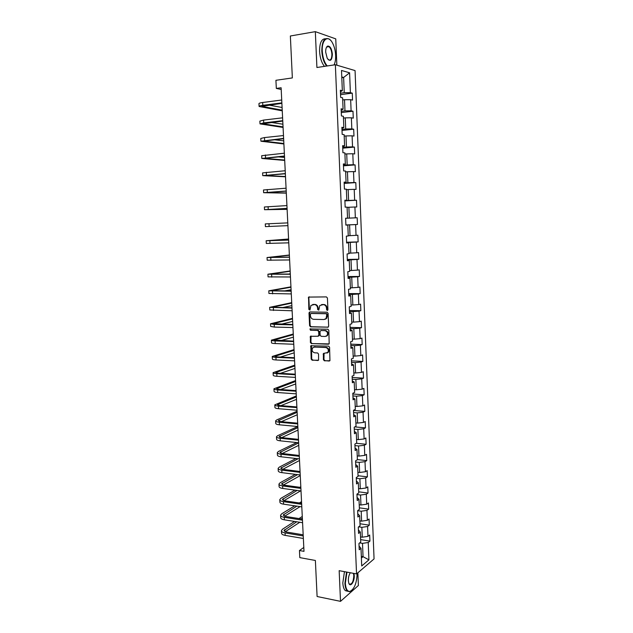 <?xml version="1.0" encoding="UTF-8"?>
<svg xmlns="http://www.w3.org/2000/svg" width="633" height="633" viewBox="0 0 633 633"><rect width="100%" height="100%" fill="white"/><g stroke="black" fill="none" stroke-linecap="round" stroke-linejoin="round"><path stroke-width="0.95" d="M327.293 310.439L327.934 309.679L327.419 298.008L326.399 296.901L308.572 297.091L308.833 309.426L309.972 309.996L310.945 305.407L314.379 304.52C316.231 304.75 317.307 305.929 317.584 308.042L317.655 309.545L318.81 310.107L319.768 305.533L323.273 304.615C325.148 304.845 326.232 306.024 326.509 308.152L326.581 309.664L327.293 310.439M323.408 359.694L324.413 360.818L329.943 360.723L329.587 347.232L328.582 346.116L310.811 345.76L311.167 359.117L312.156 360.232L318.581 360.201L318.549 354.061L317.552 352.945L314.696 352.818C312.211 351.98 311.531 350.334 312.662 347.873L314.427 347.082L325.694 347.517C328.195 348.324 328.891 349.97 327.799 352.454L323.384 353.531L323.408 359.694L323.946 359.512L324.943 360.636L329.239 361.047M336.843 65.183L335.759 38.874L315.329 31.65L290.357 35.994L292.351 77.922L275.917 80.304L276.328 88.422L281.115 87.75L303.998 551.351L299.449 550.536L299.805 557.618L315.376 560.466L317.101 596.508L340.514 601.35L358.389 585.501L357.859 572.794M315.329 31.65L316.911 67.502L335.363 64.74L356.545 573.917L339.161 570.673L340.514 601.35M327.744 327.301L328.662 326.232L328.092 313.327L327.079 312.211L309.893 311.95L309.007 313.019L309.6 325.766L310.597 326.865L328.211 327.174M328.844 330.323L329.184 343.901L311.381 343.584L310.384 342.485L310.376 336.305L317.924 336.234L318.826 335.181L318.66 331.557L317.655 330.45L310.471 330.252L309.948 328.946L327.831 329.207L328.844 330.323M335.363 64.74L355.066 70.587L374.056 558.923L356.545 573.917M360.644 539.609L369.925 541.128L369.68 535.004L367.979 536.349L367.591 526.49L369.292 525.176L369.055 519.02L367.346 520.31L366.95 510.404L368.667 509.154L368.422 502.966L366.705 504.192L366.309 494.238L368.026 493.052L367.781 486.84L366.064 487.996L365.668 477.994L367.393 476.871L367.148 470.628L365.415 471.727L365.019 461.671L366.752 460.618L366.507 454.344L364.766 455.372L364.371 445.276L366.111 444.279L365.858 437.973L364.117 438.946L363.714 428.794L365.463 427.861L365.209 421.531L363.461 422.433L363.057 412.233L364.814 411.371L364.561 405.001L362.804 405.84L362.4 395.593L364.157 394.794L363.904 388.393L362.139 389.168L361.736 378.866L363.5 378.138L363.247 371.706L361.475 372.41L361.071 362.06L362.844 361.396L362.59 354.939L360.81 355.572L360.399 345.175L362.179 344.574L361.926 338.085L360.137 338.655L359.726 328.203L361.514 327.672L361.253 321.153L359.465 321.651L359.046 311.143L360.842 310.684L360.588 304.133L358.784 304.56L358.365 294.005L360.169 293.617L359.916 287.026L358.104 287.39L357.685 276.779L359.497 276.463L359.235 269.84L357.423 270.125L356.996 259.467L358.816 259.221L358.555 252.567L356.735 252.781L356.308 242.067L358.136 241.893L357.867 235.207L356.039 235.349L355.611 224.58L357.447 224.478L357.186 217.76L355.35 217.831L354.915 207.007L356.759 206.975L356.49 200.226L354.646 200.226L354.219 189.338L356.062 189.386L355.801 182.597L353.95 182.526L353.515 171.59L355.366 171.709L355.097 164.889L353.238 164.738L352.803 153.748L354.67 153.946L354.401 147.085L352.534 146.864L352.09 135.818L353.966 136.087L353.697 129.195L351.821 128.895L351.378 117.793L353.261 118.142L352.985 111.218L351.101 110.83L350.658 99.674L352.549 100.101L352.272 93.138L350.381 92.679L349.598 72.795L341.511 70.461L342.334 90.717L340.356 90.234L340.649 97.387L342.627 97.838L343.086 109.208L341.124 108.805L341.416 115.926L343.379 116.29L343.838 127.597L341.883 127.28L342.168 134.354L344.13 134.647L344.589 145.891L342.635 145.653L342.92 152.695L344.874 152.901L345.325 164.097L343.387 163.939L343.672 170.942L345.61 171.068L346.069 182.201L344.13 182.122L344.415 189.093L346.346 189.14L346.805 200.218L344.874 200.218L345.159 207.149L347.082 207.118L347.533 218.14L345.61 218.219L345.895 225.119L347.81 225.008L345.895 225.063M369.925 541.128L368.224 542.497L368.912 559.857L361.72 565.957L361 548.32L359.228 549.745L358.966 543.478L360.739 542.07L360.335 532.052L358.555 533.413L358.294 527.115L360.074 525.77L359.671 515.705L357.882 517.003L357.621 510.673L359.409 509.391L358.998 499.279L357.202 500.513L356.941 494.144L358.737 492.933L358.325 482.765L356.521 483.936L356.26 477.543L358.064 476.396L357.645 466.173L355.841 467.281L355.572 460.848L357.384 459.772L356.965 449.501L355.153 450.538L354.884 444.081L356.703 443.068L356.284 432.75L354.464 433.716L354.195 427.228L356.023 426.278L355.596 415.913L353.768 416.815L353.499 410.287L355.335 409.409L354.907 398.988L353.072 399.819L352.803 393.259L354.638 392.452L354.211 381.976L352.367 382.743L352.098 376.152L353.95 375.416L353.515 364.885L351.663 365.581L351.394 358.958L353.246 358.294L352.818 347.707L350.959 348.332L350.682 341.678L352.549 341.084L352.114 330.45L350.247 330.996L349.97 324.31L351.837 323.779L351.402 313.098L349.527 313.572L349.25 306.847L351.133 306.396L350.69 295.658L348.807 296.062L348.53 289.305L350.421 288.925L349.978 278.132L348.087 278.457L347.81 271.668L349.701 271.367L349.258 260.511L347.359 260.772L347.082 253.944L348.981 253.714L348.538 242.803L346.631 242.985L346.346 236.125L348.261 235.974L347.81 225.008M358.666 526.838L361.854 527.336L362.258 537.211L360.533 536.934M362.258 537.211L367.979 536.349M361.854 527.336L367.591 526.49M360.335 532.052L358.413 529.979M357.621 510.696L361.206 511.219L361.601 521.149L359.876 520.88M361.601 521.149L367.346 520.31M361.206 511.219L366.95 510.404M359.671 515.705L357.748 513.735M356.957 494.539L360.549 495.03L360.952 504.999L359.22 504.754M360.952 504.999L366.705 504.192M360.549 495.03L366.309 494.238M358.998 499.279L357.075 497.419M356.292 478.311L359.884 478.754L360.296 488.779L358.563 488.549M360.296 488.779L366.064 487.996M359.884 478.754L365.668 477.994M358.325 482.765L356.403 481.017M355.619 461.995L359.228 462.406L359.631 472.471L357.898 472.265M359.631 472.471L365.415 471.727M359.228 462.406L365.019 461.671M357.645 466.173L355.73 464.543M354.947 445.6L358.555 445.972L358.966 456.092L357.226 455.902M358.966 456.092L364.766 455.372M358.555 445.972L364.371 445.276M356.965 449.501L355.05 447.982M354.274 429.134L357.89 429.459L358.302 439.634L356.561 439.46M358.302 439.634L364.117 438.946M357.89 429.459L363.714 428.794M356.284 432.75L354.361 431.342M353.594 412.581L357.218 412.874L357.629 423.089L355.881 422.939M357.629 423.089L363.461 422.433M357.218 412.874L363.057 412.233M355.596 415.913L353.681 414.615M352.913 395.941L356.545 396.203L356.957 406.465L355.208 406.331M356.957 406.465L362.804 405.84M356.545 396.203L362.4 395.593M354.907 398.988L352.985 397.809M352.225 379.23L355.865 379.444L356.284 389.762L354.527 389.651M356.284 389.762L362.139 389.168M355.865 379.444L361.736 378.866M354.211 381.976L352.296 380.924M351.537 362.432L355.176 362.606L355.604 372.979L353.839 372.884M355.604 372.979L361.475 372.41M355.176 362.606L361.071 362.06M353.515 364.885L351.6 363.951M350.84 345.555L354.496 345.689L354.915 356.11L353.159 356.031M354.915 356.11L360.81 355.572M354.496 345.689L360.399 345.175M352.818 347.707L350.896 346.892M350.144 328.59L353.807 328.685L354.227 339.153L352.462 339.098M354.227 339.153L360.137 338.655M353.807 328.685L359.726 328.203M352.114 330.45L350.191 329.746M349.448 311.539L353.111 311.594L353.538 322.118L351.774 322.078M353.538 322.118L359.465 321.651M353.111 311.594L359.046 311.143M351.402 313.098L349.487 312.52M348.743 294.408L352.415 294.416L352.842 304.995L351.07 304.979M352.842 304.995L358.784 304.56M352.415 294.416L358.365 294.005M350.69 295.658L348.775 295.207M348.031 277.191L351.719 277.159L352.146 287.793L350.373 287.793M352.146 287.793L358.104 287.39M351.719 277.159L357.685 276.779M349.978 278.132L348.063 277.8M347.327 259.886L351.014 259.815L351.45 270.497L349.669 270.52M351.45 270.497L357.423 270.125M351.014 259.815L356.996 259.467M349.258 260.511L347.343 260.313M346.607 242.494L350.31 242.384L350.745 253.121L348.957 253.16M350.745 253.121L356.735 252.781M350.31 242.384L356.308 242.067M348.538 242.803L346.623 242.732M345.895 225.016L349.598 224.857L350.033 235.65L348.245 235.713M350.033 235.65L356.039 235.349M349.598 224.857L355.611 224.58M347.09 207.347L348.886 207.252L349.321 218.1L345.618 218.274M349.321 218.1L355.35 217.831M348.886 207.252L354.915 207.007M347.533 218.14L345.618 218.243M346.37 189.671L348.166 189.552L348.609 200.455L344.89 200.677M348.609 200.455L354.646 200.226M348.166 189.552L354.219 189.338M346.805 200.218L344.882 200.455M345.65 171.907L347.446 171.765L347.889 182.723L344.17 182.984M347.889 182.723L353.95 182.526M347.446 171.765L353.515 171.59M346.069 182.201L344.146 182.573M344.922 154.048L346.718 153.89L347.169 164.904L343.434 165.205M347.169 164.904L353.238 164.738M346.718 153.89L352.803 153.748M345.325 164.097L343.41 164.596M344.186 136.103L345.99 135.921L346.441 146.991L342.706 147.339M346.441 146.991L352.534 146.864M345.99 135.921L352.09 135.818M344.589 145.891L342.667 146.532M343.45 118.062L345.262 117.857L345.713 128.982L341.962 129.385M345.713 128.982L351.821 128.895M345.262 117.857L351.378 117.793M343.838 127.597L341.923 128.372M342.714 99.935L344.526 99.705L344.977 110.886L341.227 111.329M344.977 110.886L351.101 110.83M344.526 99.705L350.658 99.674M343.086 109.208L341.179 110.118M341.804 77.724L343.624 77.471L344.241 92.703L340.483 93.186M344.241 92.703L350.381 92.679M341.773 76.965L343.624 77.471L349.598 72.795M342.334 90.717L340.419 91.769M303.808 547.45L299.449 550.536M276.328 88.422L281.202 89.475M361.324 556.375L363.041 556.676L362.503 543.375L359.686 542.908M361.396 558.045L363.041 556.676L368.912 559.857M362.503 543.375L368.224 542.497M361 548.32L359.077 546.137M340.538 94.657L352.272 93.138M341.274 112.587L352.985 111.218M342.01 130.43L353.697 129.195M342.738 148.177L354.401 147.085M343.466 165.838L355.097 164.889M344.186 183.42L355.801 182.597M344.906 200.898L356.49 200.226M345.618 218.298L357.186 217.76M345.887 224.968L357.447 224.478M346.599 242.249L358.136 241.893M347.303 259.443L358.816 259.221M348.008 276.558L359.497 276.463M348.712 293.585L360.169 293.617M349.4 310.526L360.842 310.684M350.096 327.388L361.514 327.672M350.785 344.162L362.179 344.574M351.473 360.865L362.844 361.396M352.154 377.474L363.5 378.138M352.834 394.011L364.157 394.794M353.507 410.469L364.814 411.371M354.82 426.903L365.463 427.861M356.308 443.29L366.111 444.279M357.376 459.566L366.752 460.618M358.041 475.731L367.393 476.871M358.689 491.809L368.026 493.052M359.346 507.824L368.667 509.154M359.995 523.752L369.292 525.176M327.688 310.289L327.055 308.034C326.77 305.905 325.694 304.726 323.819 304.497L323.273 304.615M321.509 304.615L323.819 304.497M312.655 304.52L314.925 304.402C316.785 304.631 317.853 305.802 318.13 307.923L318.755 310.162M309.331 296.814L308.849 297.787L309.387 309.3L309.925 310.043M309.996 311.958L309.561 312.892L310.154 325.623L311.143 326.723L328.242 327.15M326.794 314.506L326.082 313.731L311.009 313.485L310.384 314.237L310.455 315.804C310.732 317.901 311.792 319.079 313.644 319.325L323.938 319.53L326.066 318.557L326.794 314.506L327.332 314.379L326.082 313.731M311.286 313.422L326.628 313.596M324.919 319.364L326.604 318.423L327.403 315.962L326.865 316.096M327.332 314.379L327.403 315.962M328.495 344.217L311.381 343.584M311.072 336.02L310.938 342.318L311.927 343.426M318.47 336.076L319.372 335.031L319.206 331.407L318.201 330.299L310.471 330.252M310.55 328.749L311.025 330.102M325.156 336.463L326.96 335.632C328.116 333.116 327.427 331.463 324.895 330.648L320.899 330.537L319.989 331.597L320.156 335.221L321.16 336.337L325.156 336.463M326.106 336.281L327.498 335.474C328.654 332.966 327.957 331.304 325.433 330.497L324.895 330.648M320.978 330.513L325.433 330.497M324.064 353.222L323.946 359.512M327 353.087L328.329 352.28C329.429 349.804 328.733 348.158 326.232 347.351L325.694 347.517M313.992 347.106L326.232 347.351M311.491 345.468L311.713 358.943L312.702 360.05L317.901 360.509M259.095 106.391L258.952 103.677C258.913 103.242 260.147 102.847 262.663 102.499L281.717 100.006M282.255 110.838L259.095 106.479C259.055 106.051 260.298 105.664 262.814 105.323L281.859 102.87M281.883 103.337L261.833 106.36L282.223 110.166M268.661 105.038L282.089 107.483M334.05 64.938C335.245 62.509 335.767 59.296 335.632 55.316C335.387 50.624 334.351 46.533 332.523 43.036C328.218 34.475 321.556 39.404 322.276 51.067C322.719 57.619 324.381 62.58 327.253 65.951M326.66 66.046C323.851 62.532 322.229 57.54 321.801 51.067C321.975 41.208 324.397 37.189 329.081 38.993L330.394 40.101M332.365 54.272C331.929 60.657 330.212 61.971 327.206 58.212L325.686 52.151C325.623 48.939 326.264 46.921 327.593 46.09C330.125 45.877 331.716 48.606 332.365 54.272M328.076 59.494L328.511 59.842C330.703 60.681 331.827 58.822 331.906 54.272C331.621 50.577 330.632 48.045 328.931 46.66L327.364 46.494L326.391 47.499M324.452 66.37C321.635 62.865 320.013 57.88 319.578 51.423C319.586 42.925 321.548 38.708 325.465 38.763M327.443 46.454L327.783 46.85M346.979 572.129L345.349 583.207C345.753 588.769 347.256 591.515 349.859 591.444C354.338 589.228 356.767 583.215 357.139 573.411M351.79 590.462L349.543 591.72L347.438 591.056C345.958 589.687 345.12 587.092 344.914 583.278L346.544 572.05M353.918 573.427L354.243 575.595C354.654 581.616 350.318 587.788 348.807 583.199L348.348 580.635C348.316 577.502 348.973 574.875 350.31 572.754M348.933 583.499L349.392 584.069C351.94 584.528 353.412 581.719 353.815 575.658L353.428 573.332M347.699 591.262L345.357 590.644C343.877 589.268 343.031 586.68 342.825 582.866L344.455 571.662M260.005 123.815L259.862 121.109L263.581 120.08L282.603 117.825M283.078 127.447L260.013 123.894L263.724 122.889L282.737 120.674M282.761 121.069L262.742 123.775L283.046 126.877M271.051 122.43L282.911 124.203M260.923 141.159L260.78 138.453L264.491 137.567L283.473 135.549M283.893 143.984L260.923 141.222L283.616 138.382M283.631 138.714L263.644 141.104L283.869 143.509M274.026 139.711L283.734 140.85M261.825 158.424L261.682 155.71L284.344 153.194M284.7 160.434L261.833 158.472L284.486 156.011M284.494 156.272L264.547 158.353L284.684 160.062M278.037 156.865L284.557 157.419M262.735 175.594L262.592 172.888L285.214 170.744M285.515 176.813L262.735 175.634L285.348 173.553M285.356 173.743L265.441 175.515L285.499 176.544M284.114 173.838L285.364 173.909M263.629 192.685L263.486 189.979L286.076 188.207M286.314 193.12L263.629 192.709L286.211 191M286.219 191.126L266.335 192.59L286.306 192.938M264.523 209.697L264.38 206.991L286.931 205.59M287.121 209.349L264.523 209.705L287.065 208.368M287.073 208.423L267.221 209.586L287.113 209.262M268.978 223.742L269.12 226.472L265.417 226.622L265.274 223.916L287.786 222.879M269.12 226.472L287.92 225.641M288.585 239.005L266.161 240.762L288.632 240.089M266.161 240.769L266.303 243.452L288.775 242.835M288.632 240.026L268.843 240.635L288.585 239.1M289.376 255.02L267.039 257.528L289.479 257.212M267.039 257.552L267.181 260.203L289.613 259.949M289.471 257.085L269.713 257.402L289.384 255.21M290.159 270.964L267.917 274.208L290.318 274.247M267.917 274.247L268.06 276.874L290.452 276.977M290.31 274.057L270.592 274.081L290.175 271.24M288.434 274.081L290.302 273.804M290.943 286.836L268.788 290.816L291.156 291.204M268.796 290.864L268.93 293.467L291.291 293.918M291.148 290.951L271.454 290.689L290.958 287.208M284.415 290.943L291.085 289.756M291.726 302.637L269.658 307.337L291.995 308.081M269.666 307.393L269.8 309.98L292.122 310.779M291.979 307.765L272.317 307.211L291.742 303.096M282.31 307.638L291.868 305.636M292.501 318.359L270.528 323.779L274.216 324.42L292.818 324.871M270.528 323.851L270.663 326.414L274.358 327.071L292.952 327.554M292.802 324.492L273.179 323.653L292.525 318.913M281.187 324.215L292.652 321.437M293.269 334.01L271.383 340.15C271.391 340.554 272.617 340.815 275.078 340.918L293.641 341.583M271.391 340.23L271.525 342.769C271.525 343.181 272.76 343.442 275.213 343.553L293.775 344.249M293.625 341.14L274.034 340.024L293.301 334.651M280.617 340.681L293.427 337.167M294.044 349.598L272.245 356.442C272.253 356.901 273.48 357.202 275.933 357.336L294.464 358.207M272.245 356.537L272.38 359.046C272.388 359.512 273.614 359.821 276.067 359.963L294.598 360.865M294.44 357.708L277.349 356.909L274.88 356.308L294.076 350.326M280.395 357.052L294.203 352.834M294.804 365.106L273.092 372.655C273.108 373.169 274.334 373.517 276.779 373.676L295.279 374.76M273.1 372.758L273.234 375.242C273.242 375.773 274.469 376.121 276.914 376.287L295.413 377.403M295.255 374.19L278.196 373.209L275.727 372.521L294.843 365.929M280.403 373.335L294.97 368.422M295.571 380.552L273.947 388.789C273.954 389.366 275.189 389.746 277.626 389.944L296.094 391.226M273.947 388.907L274.081 391.368C274.097 391.954 275.323 392.341 277.76 392.539L296.228 393.861M296.062 390.601L279.034 389.422L276.566 388.654L295.611 381.454M280.585 389.532L295.738 383.938M296.331 395.926L274.785 404.851C274.801 405.476 276.035 405.903 278.473 406.125L296.901 407.612M274.793 404.978L274.92 407.423C274.944 408.056 276.17 408.483 278.607 408.712L297.035 410.231M296.869 406.932L279.873 405.571L277.404 404.716L296.379 396.915M280.878 405.65L296.497 399.383M297.083 411.228L276.835 419.845L275.632 420.834C275.648 421.515 276.874 421.982 279.311 422.235L297.708 423.928M275.632 420.977L275.766 423.39C275.782 424.078 277.009 424.553 279.446 424.814L297.834 426.531M297.676 423.184L280.704 421.633L278.243 420.7L297.138 412.305M281.258 421.689L297.257 414.765M297.716 426.523L277.665 435.678L276.463 436.746C276.486 437.482 277.713 437.989 280.142 438.273L298.507 440.157M276.471 436.897L276.597 439.294C276.621 440.03 277.847 440.544 280.277 440.837L298.641 442.752M298.467 439.357L281.535 437.625L279.074 436.612L297.89 427.623M281.701 437.64L298.016 430.076M296.703 442.554L278.488 451.44L277.301 452.587C277.325 453.37 278.552 453.916 280.973 454.225L299.306 456.314M277.309 452.745L277.428 455.111C277.46 455.91 278.686 456.464 281.107 456.781L299.433 458.893M299.267 455.459L282.358 453.545L279.897 452.445L298.641 442.878M282.199 453.521L298.768 445.315M295.943 458.49L279.311 467.13L278.124 468.349C278.156 469.188 279.382 469.773 281.804 470.113L300.105 472.392M278.132 468.515L278.259 470.865C278.291 471.712 279.517 472.305 281.93 472.653L300.232 474.964M300.058 471.482L283.18 469.385L280.72 468.206L298.088 458.743M282.753 469.322L299.512 460.484M295.382 474.346L280.126 482.75L278.955 484.031C278.987 484.925 280.205 485.551 282.627 485.922L300.889 488.399M278.963 484.213L279.082 486.54C279.113 487.442 280.34 488.075 282.753 488.447L301.015 490.955M300.841 487.426L283.995 485.155L281.543 483.897L297.526 474.623M283.347 485.044L300.256 475.589M294.986 490.124L280.941 498.298L279.77 499.651C279.81 500.592 281.028 501.265 283.442 501.653L301.68 504.319M279.786 499.841L279.905 502.143C279.936 503.1 281.163 503.773 283.576 504.169L301.806 506.867M301.625 503.298L284.81 500.845L282.358 499.508L297.13 490.417M283.964 500.679L300.556 490.892M300.81 486.73L299.852 487.291M294.717 505.814L281.756 513.767L280.593 515.191C280.625 516.188 281.851 516.892 284.257 517.311L302.463 520.176M280.601 515.397L280.72 517.675C280.759 518.68 281.978 519.392 284.391 519.82L302.582 522.708M302.408 519.092L285.618 516.465L283.165 515.048L296.861 506.139M284.613 516.243L300.105 506.614M301.545 501.629L299.369 502.966M294.567 521.434L282.563 529.172L281.408 530.668C281.448 531.712 282.666 532.456 285.072 532.899L303.239 535.945M281.416 530.873L281.535 533.136C281.574 534.189 282.793 534.94 285.198 535.391L303.365 538.469M303.183 534.814L286.425 532.013L283.972 530.525L296.711 521.774M285.277 531.728L299.781 522.265M301.158 518.894L302.36 518.118M302.273 516.465L299.021 518.562M327.055 308.034L326.509 308.152M322.371 304.481L321.833 304.6M318.201 309.418L317.655 309.545M318.13 307.923L317.584 308.042M314.925 304.402L314.379 304.52M313.509 304.386L312.955 304.513M309.387 309.3L308.833 309.426M308.849 297.787L308.295 297.898M327.119 309.537L326.581 309.664M311.143 326.723L310.597 326.865M310.154 325.623L309.6 325.766M309.561 312.892L309.007 313.019M311.555 313.359L311.009 313.485M310.938 342.318L310.384 342.485M310.684 336.906L310.13 337.065M319.372 335.031L318.826 335.181M319.206 331.407L318.66 331.557M318.201 330.299L317.655 330.45M321.437 330.386L320.899 330.537M323.7 354.084L323.162 354.258M314.981 346.908L314.427 347.082M312.702 360.05L312.156 360.232M311.713 358.943L311.167 359.117M311.127 346.338L310.574 346.504M324.943 360.636L324.413 360.818M262.663 102.499L262.814 105.323M262.679 105.885L262.719 106.716M263.581 120.08L263.724 122.889M263.589 123.364L263.621 124.068M264.491 137.567L264.634 140.36M264.491 140.763L264.523 141.341M265.393 154.974L265.543 157.752M265.393 158.068L265.417 158.527M266.295 172.295L266.446 175.056M267.197 189.528L267.34 192.282M268.091 206.674L268.234 209.42M269.864 240.722L269.998 243.436M270.742 257.623L270.884 260.329M271.612 274.445L271.755 277.135M272.491 291.188L272.625 293.862M272.285 290.436L272.309 290.887M273.353 307.844L273.496 310.502M273.147 306.902L273.171 307.472M274.216 324.42L274.358 327.071M274.002 323.297L274.034 323.969M275.078 340.918L275.213 343.553M274.849 339.612L274.888 340.396M275.933 357.336L276.067 359.963M275.695 355.849L275.743 356.743M276.779 373.676L276.914 376.287M276.534 372.014L276.589 373.011M277.626 389.944L277.76 392.539M277.373 388.1L277.428 389.208M278.473 406.125L278.607 408.712M278.204 404.107L278.267 405.318M279.311 422.235L279.446 424.814M279.034 420.043L279.106 421.356M280.142 438.273L280.277 440.837M279.865 435.9L279.936 437.324M280.973 454.225L281.107 456.781M280.688 451.685L280.767 453.212M281.804 470.113L281.93 472.653M281.503 467.399L281.59 469.029M282.627 485.922L282.753 488.447M282.318 483.042L282.405 484.767M283.442 501.653L283.576 504.169M283.133 498.606L283.228 500.434M284.257 517.311L284.391 519.82M283.94 514.107L284.035 516.03M285.072 532.899L285.198 535.391M284.739 529.528L284.842 531.554M309.126 296.98L308.572 297.091M309.822 312.109L309.268 312.235M326.604 318.423L326.066 318.557M310.922 336.155L310.376 336.305M319.127 335.775L318.589 335.933M310.502 328.796L309.948 328.946M327.498 335.474L326.96 335.632M323.922 353.356L323.384 353.531M328.329 352.28L327.799 352.454M311.357 345.594L310.811 345.76M328.931 46.66L326.636 47.032M327.364 46.494L327.593 46.09M345.357 590.644L347.438 591.056"/></g></svg>
